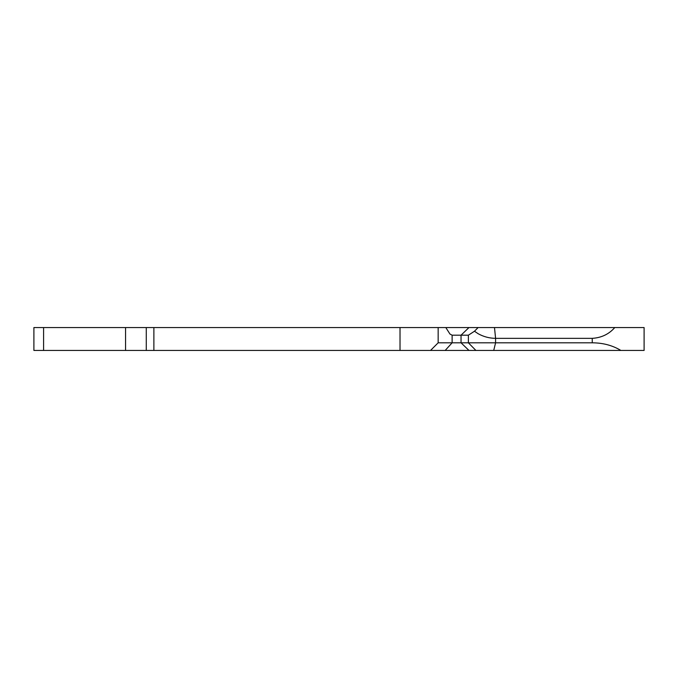 <?xml version="1.0" encoding="UTF-8"?>
<svg xmlns="http://www.w3.org/2000/svg" width="678" height="678" viewBox="0 0 678 678"><rect width="100%" height="100%" fill="white"/><g stroke="black" fill="none" stroke-linecap="round" stroke-linejoin="round"><path stroke-width="1.02" d="M620.87 350.441L644.1 350.441L644.1 327.559L468.964 327.559L461.04 335.186L461.04 342.814L438.158 342.814L438.158 327.559L400.02 327.559L400.02 350.441L620.87 350.441C612.531 345.399 602.988 342.856 592.241 342.814L461.04 342.814L468.964 350.441M36.739 350.441L43.587 350.441L43.587 327.559L33.9 327.559L33.9 350.441L36.739 350.441M479.905 327.559L494.491 327.559L495.584 338.347L592.241 338.347C601.445 337.78 608.954 334.186 614.768 327.559M478.109 327.559L474.473 331.237L478.151 333.72C483.567 336.729 489.372 338.271 495.584 338.347L495.584 342.814L493.72 350.441M474.473 331.237L468.388 335.186L468.388 342.814L475.897 350.441M438.158 327.559L445.819 327.559L449.972 334.059L452.124 335.186L468.388 335.186M43.587 327.559L400.02 327.559M468.964 327.559L445.819 327.559M400.02 350.441L43.587 350.441M430.53 350.441L438.158 342.814M153.881 327.559L153.881 350.441M592.241 342.814L592.241 338.347M452.124 335.186L452.124 342.814L445.175 350.441M125.557 327.559L125.557 350.441M146.279 327.559L146.279 350.441"/></g></svg>
